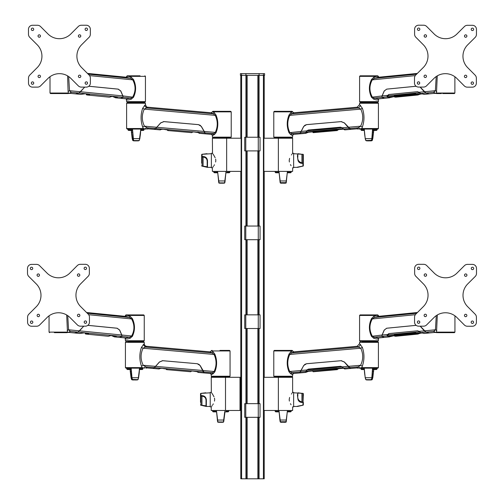 <?xml version="1.0" encoding="UTF-8"?>
<svg xmlns="http://www.w3.org/2000/svg" width="504" height="504" viewBox="0 0 504 504"><rect width="100%" height="100%" fill="white"/><g stroke="black" fill="none" stroke-linecap="round" stroke-linejoin="round"><path stroke-width="0.76" d="M257.884 417.318L257.884 478.8L240.805 478.8L240.805 171.392L240.805 478.8M240.805 75.348L240.805 138.216L240.805 75.348L246.821 75.348L246.821 137.239M247.124 75.348L247.124 137.239M247.124 150.904L247.124 226.044M247.124 239.709L247.124 314.849M247.124 328.514L247.124 403.654M247.124 417.318L247.124 478.8M257.884 75.348L257.884 137.239M257.884 150.904L257.884 226.044M257.884 239.709L257.884 314.849M257.884 328.514L257.884 403.654M257.884 478.8L264.209 478.8L264.203 410.489M258.193 137.239L258.193 75.348L264.203 75.348L264.203 138.216M263.422 73.641L240.402 73.641L240.402 75.348L264.606 75.348L264.606 73.641L263.422 73.641L263.422 478.8M252.504 417.318L244.724 417.318L244.724 403.654L260.039 403.654L260.039 417.318L252.504 417.318M252.504 328.514L244.724 328.514L244.724 314.849L260.039 314.849L260.039 328.514L252.504 328.514M252.504 239.709L244.724 239.709L244.724 226.044L260.039 226.044L260.039 239.709L252.504 239.709M252.504 150.904L244.724 150.904L244.724 137.239L260.039 137.239L260.039 150.904L252.504 150.904M278.359 377.307L292.622 377.307L292.622 392.37L293.63 392.37L293.63 406.886L292.622 406.886L292.622 410.489L263.85 410.489L263.85 377.307L278.359 377.307L278.359 410.489M289.378 401.096L289.202 399.628C293.057 408.971 293.057 408.971 289.202 399.628C293.057 390.291 293.057 390.291 289.202 399.628L289.586 397.448M291.388 394.065L291.671 393.649M292.163 392.981L292.622 392.37M291.073 404.725L290.449 403.691M303.332 395.854L303.332 393.775L302.923 393.485L302.923 402.431L301.921 402.431C300.019 402.343 298.714 401.411 298.015 399.628L297.436 395.388L298.015 392.799L301.921 393.485C298.721 392.622 297.36 392.988 297.839 394.575L297.839 395.615C297.36 398.903 298.721 401.02 301.921 401.978L303.332 402.268L303.332 404.825A0.41 0.334 -0 0 1 302.923 405.153L303.332 393.775A0.41 0.372 -0 0 0 302.923 393.404M297.417 406.256L302.923 405.153M275.14 410.489A33.919 33.919 0 0 0 275.146 411.314L278.939 411.321L278.914 410.489M291.274 410.489A33.919 33.919 0 0 1 291.262 411.314L288.464 411.321M282.032 422.295L280.47 422.207A32.596 32.596 0 0 0 282.265 422.308L282.272 422.031M279.122 411.869L280.432 422.012L284.149 422.308A32.596 32.596 0 0 0 285.938 422.207L286.121 422.113M286.253 421.602L285.938 422.207M285.944 422.207L287.293 411.869M284.149 422.308L280.186 421.754L286.228 421.754L287.419 410.489M279.185 411.869L278.888 411.85C274.655 411.837 274.655 411.837 278.888 411.85L278.901 411.321M278.334 411.321L277.824 411.321M287.494 410.489L287.469 411.321L291.262 411.314L290.55 411.844M287.469 411.321L287.526 411.85C291.759 411.837 291.759 411.837 287.526 411.85L287.393 411.321M278.989 410.489L279.915 420.241M280.463 421.52L280.142 421.533M280.092 421.243L280.174 421.703M286.53 420.046L279.884 420.04L280.205 421.835M286.209 421.842L286.322 421.256M360.952 368.166L364.234 368.166L365.198 377.716L364.247 368.997M364.323 369.602L361.462 369.514L364.19 369.52L364.19 368.997L360.933 368.991L360.927 368.166L359.295 368.166M371.713 379.26L372.632 368.166L377.061 368.166L377.049 368.991L372.695 368.997L372.803 369.52L373.792 369.52M368.166 379.984L366.263 379.884M372.632 368.166L371.82 377.716L365.198 377.723L365.948 379.688L369.93 379.984A32.596 32.489 -90 0 0 371.719 379.884L372.532 368.166L364.291 368.166C364.461 372.998 364.701 374.113 365.274 377.735L365.91 379.644L371.958 379.663M372.721 368.166L372.607 368.997M372.311 379.43L371.939 379.733L372.79 377.723L373.716 369.564L372.236 379.575M373.754 369.526L372.828 377.471L372.305 379.323L372.04 379.008L372.658 377.408L371.87 377.408M373.634 369.678L372.828 377.471M371.82 377.716L371.694 379.43M371.624 379.89L369.111 379.972M366.282 379.884L368.89 379.972M371.977 379.373L372.305 379.323A69.924 69.703 -90 0 1 372.28 379.468L371.984 379.537M373.603 371.284L372.488 371.284L372.582 369.545M371.7 379.103L372.488 371.284M369.098 379.972L365.772 379.6L365.198 377.723M371.7 379.071L372.04 379.008M371.984 379.506L371.278 379.172M292.081 376.771L274.334 376.771L273.792 376.23L292.622 376.23L292.081 376.771M282.498 350.412L291.721 350.412A0.535 0.517 90 0 1 292.238 350.948L273.792 350.948L274.334 350.412L282.498 350.412M291.721 350.412L274.334 350.412M365.797 341.271L361.998 341.271L361.998 341.806L377.868 341.806L375.984 341.806L375.984 341.271M378.403 367.624L378.403 342.342L359.579 342.342L359.579 343.646L362.363 347.382C364.486 353.625 364.48 359.881 362.357 366.137L361.771 367.624L378.403 367.624L377.868 368.166L358.835 368.166L361.771 367.624A0.535 0.41 90 0 0 362.187 368.166M292.484 352.939C294.437 351.54 294.153 351.54 291.627 352.939L289.781 354.444C287.123 360.127 287.097 365.81 289.724 371.492L293.567 373.483L299.867 372.929L303.647 365.558L306.571 363.718L341.517 360.669M291.476 373.716C293.221 374.812 292.944 374.812 290.651 373.716L291.444 372.708L300.012 371.958M290.651 373.716L289.012 371.839C286.625 365.935 286.625 360.026 289.006 354.11L290.651 351.931L292.547 350.948M341.158 360.681L344.383 361.985L350.645 368.474M350.639 368.474L356.706 367.939L360.599 365.28C363.371 359.598 363.416 353.909 360.744 348.22L357.153 346.305L293.744 351.868L292.087 350.412M349.455 367.618L358.035 366.868L359.9 367.92M348.258 366.358L360.581 365.274M289.731 371.492L300.762 370.528M360.599 365.28L362.357 366.137M360.581 344.553L358.47 347.073L291.627 352.939L290.651 351.931M289.006 354.11L289.781 354.444L360.751 348.22L362.363 347.382M358.004 368.166L356.706 367.939M289.724 371.498L289.012 371.839M338.953 368.651L342.764 368.317L342.418 367.914L338.915 368.222L338.953 368.651L337.522 369.174L337.485 368.752A15.725 1.254 -95 0 1 337.226 369.23A15.725 1.254 -95 0 1 337 369.035L336.892 368.266L336.962 369.306L312.927 371.416L312.165 370.566L306.13 371.101M340.736 366.282L308.379 369.111L306.841 369.86L305.897 371.435C305.481 372.544 305.632 372.702 306.356 371.908L308.668 370.875L308.398 371.335L312.203 371.001M306.482 370.295L308.379 369.111M308.398 371.335L305.758 372.406L299.956 372.916L300.101 371.939L303.717 365.583L304.92 364.329L306.571 363.718M306.52 370.295L306.155 371.026C305.739 372.116 305.897 372.261 306.621 371.461L306.016 371.971M340.534 366.288L308.341 369.111M350.211 367.618C350.91 368.758 350.626 368.758 349.354 367.618L348.157 366.358L342.323 366.874L340.71 366.282M348.157 366.358L344.301 362.017L341.069 360.719L306.646 363.737L304.863 364.367M344.66 368.544C345.013 369.243 344.641 369.104 343.558 368.128L342.323 366.874M337.522 369.174A16.134 1.285 -95 0 1 337.264 369.64A16.134 1.285 -95 0 1 336.962 369.306M337.264 369.64L313.23 371.75A16.134 1.285 -95 0 1 312.927 371.416M350.57 368.462L344.736 368.985M343.76 368.311L342.764 368.317M349.404 367.567L344.301 362.017M343.262 367.838L342.418 367.914L343.319 367.901M341.069 360.719L344.308 361.985M336.886 368.323L312.845 370.434L336.886 368.613M337.485 368.752L338.915 368.222L336.918 368.399M312.845 370.509L312.165 370.566L312.852 370.572M377.868 341.271L360.114 341.271L359.579 340.729L378.403 340.729L377.868 341.271M364.934 314.912L375.889 314.912A0.535 0.416 90 0 1 376.305 315.447L359.579 315.447L360.114 314.912L364.934 314.912M373.054 314.912L360.114 314.912M437.327 314.962L436.54 332.123L454.936 332.123L454.4 332.659L437.648 332.659M417.413 312.512L378.05 316.386L374.434 317.438L372.28 318.944C369.199 324.626 369.18 330.309 372.223 335.992L374.27 337.207L378.239 337.982L384.187 337.409L381.912 336.458L382.07 335.028L384.218 330.057L386.757 328.217L416.128 325.326M378.353 338.216C378.586 339.312 377.017 339.312 373.653 338.216L374.27 337.207L381.912 336.458M378.05 316.386L378.605 316.405L378.403 315.447L378.069 315.447L378.353 316.43M378.542 337.97L378.403 340.729M373.653 338.216L371.498 336.338C368.714 330.435 368.714 324.526 371.498 318.61L373.653 316.43L376.305 315.447L378.069 315.447A0.535 0.517 -90 0 0 377.546 314.912L378.403 315.447M420.26 326.164L426.025 332.117L429.143 332.974L434.776 332.432L433.667 331.361L435.45 329.78L436.256 315.643M426.025 332.117L433.667 331.361M424.444 330.857L435.437 329.774M375.889 314.912L377.546 314.912M371.498 336.338L382.07 335.028M435.45 329.78L436.829 330.637M416.638 313.286L374.434 317.438L373.653 316.43M433.679 331.361L435.601 332.419L436.54 332.123A0.535 0.517 90 0 0 437.05 332.659L434.914 332.419M415.315 314.71L372.28 318.944L371.498 318.61M415.485 333.402L415.668 333.805L394.223 335.91L394.04 335.513L415.485 333.402M420.903 332.703L420.733 333.15L421.766 333.049M417.709 330.781L388.924 333.61L387.204 334.795L387.148 335.935L389.422 336.886L393.712 335.374L387.815 335.954M387.204 334.795L388.924 333.61M389.422 336.886L384.256 337.396L381.975 336.439L382.139 335.009L384.269 330.076L386.581 328.268M387.419 334.795L387.431 335.519L389.649 336.451L391.356 335.96M417.614 330.788L388.729 333.61M429.162 332.974L425.918 332.117L424.337 330.857L419.133 331.367L417.608 330.781M424.337 330.857L420.141 326.164M416.159 325.351L387.022 328.205M429.232 332.974L424.179 333.472L420.745 332.627L419.133 331.367M420.733 333.15L418.925 333.673A16.134 7.352 -95.6 0 1 417.526 334.127A16.134 7.352 -95.6 0 1 415.668 333.805M417.526 334.127L396.081 336.231A16.134 7.352 -95.6 0 1 394.223 335.91M394.046 335.343L393.466 335.834L394.103 335.771M393.466 335.834L391.117 336.407M389 333.604L387.047 336.029M418.925 333.673L418.893 333.251A15.725 7.163 -95.6 0 1 417.482 333.717A15.725 7.163 -95.6 0 1 416.002 333.528L415.687 332.766L415.516 333.113M415.63 332.823L394.078 335.223M418.893 333.251L420.695 332.722L415.819 333.201M418.585 323.335A1.21 1.21 0 0 0 419.794 322.132A1.21 1.21 0 0 0 418.585 320.916A1.21 1.21 0 0 0 417.375 322.125A1.21 1.21 0 0 0 418.585 323.335M425.319 316.625A1.21 1.21 0 0 0 426.529 315.416A1.21 1.21 0 0 0 425.319 314.206A1.21 1.21 0 0 0 424.11 315.409A1.21 1.21 0 0 0 425.319 316.625M425.389 276.28A1.21 1.21 0 0 0 426.598 275.077A1.21 1.21 0 0 0 425.389 273.861A1.21 1.21 0 0 0 424.179 275.071A1.21 1.21 0 0 0 425.389 276.28M418.673 269.546A1.21 1.21 0 0 0 419.889 268.342A1.21 1.21 0 0 0 418.679 267.126A1.21 1.21 0 0 0 417.469 268.336A1.21 1.21 0 0 0 418.673 269.546M465.728 276.356A1.21 1.21 0 0 0 466.943 275.146A1.21 1.21 0 0 0 465.734 273.93A1.21 1.21 0 0 0 464.518 275.14A1.21 1.21 0 0 0 465.728 276.356M472.462 269.64A1.21 1.21 0 0 0 473.678 268.43A1.21 1.21 0 0 0 472.469 267.221A1.21 1.21 0 0 0 471.259 268.43A1.21 1.21 0 0 0 472.462 269.64M465.658 316.695A1.21 1.21 0 0 0 466.874 315.485A1.21 1.21 0 0 0 465.664 314.276A1.21 1.21 0 0 0 464.449 315.485A1.21 1.21 0 0 0 465.658 316.695M472.374 323.429A1.21 1.21 0 0 0 473.584 322.22A1.21 1.21 0 0 0 472.374 321.01A1.21 1.21 0 0 0 471.164 322.22A1.21 1.21 0 0 0 472.374 323.429M414.635 273.313L414.641 268.33A4.032 4.032 0 0 1 418.685 264.304L423.662 264.31A4.303 4.303 0 0 1 426.705 265.577L434.152 273.048A16.134 16.134 0 0 0 456.977 273.092L464.449 265.646A4.303 4.303 0 0 1 467.491 264.386L472.475 264.398A4.032 4.032 0 0 1 476.501 268.437L476.494 273.42A4.303 4.303 0 0 1 475.228 276.457L467.75 283.909A16.134 16.134 0 0 0 467.712 306.728L475.159 314.2A4.303 4.303 0 0 1 476.419 317.249L476.406 322.226A4.032 4.032 0 0 1 472.368 326.252L467.384 326.245A4.303 4.303 0 0 1 464.348 324.979L456.895 317.507A16.134 16.134 0 0 0 434.076 317.47L426.604 324.916A4.303 4.303 0 0 1 423.555 326.17L418.578 326.164A4.032 4.032 0 0 1 414.553 322.119L414.559 317.136A4.303 4.303 0 0 1 415.825 314.099L423.297 306.652A16.134 16.134 0 0 0 423.335 283.828L415.888 276.356A4.303 4.303 0 0 1 414.635 273.313M211.352 392.528L211.239 377.307L225.502 377.307L225.502 410.489L240.805 410.489M211.239 392.37L210.225 392.37L210.225 406.886L211.239 406.886L211.239 410.489L225.502 410.489M214.654 399.628C210.798 408.971 210.798 408.971 214.654 399.628C210.798 390.291 210.798 390.291 214.654 399.628L214.477 401.115M211.699 392.981L212.184 393.649M212.461 394.046L214.017 396.793M214.477 398.16L214.647 399.351M213.312 403.861L212.77 404.744M212.26 405.5L211.68 406.306M210.225 392.799L200.939 393.404L200.939 395.615L201.934 395.615C204.473 395.753 205.941 397.095 206.338 399.628L206.338 406.463L210.225 406.463M200.523 402.268L200.523 393.775A0.41 0.372 0 0 1 200.939 393.404L200.939 393.404M200.939 405.153L200.523 404.825A0.41 0.334 0 0 0 200.939 405.153L201.934 405.235L201.934 396.144L200.939 396.144L200.939 395.615L200.523 395.854L200.939 396.144L200.939 405.115L206.029 405.859L206.029 401.197C206.18 398.154 204.813 396.472 201.934 396.144L201.934 395.615M206.438 406.256A0.41 0.397 180 0 1 206.029 405.859M206.029 401.197L206.438 401.297M225.502 377.307L240.005 377.307L240.005 410.489M240.005 377.307L240.805 377.307M228.722 410.489A33.919 33.919 0 0 1 228.709 411.314L228.18 411.844L224.853 411.9M226.031 411.321L228.709 411.314M212.581 410.489A33.919 33.919 0 0 0 212.594 411.314L216.386 411.321L216.436 410.489L217.873 421.968L223.429 421.968L224.734 411.869M223.852 420.752L223.385 422.207A32.596 32.596 0 0 1 221.59 422.308L220.865 422.295M220.525 422.276L219.706 422.308A32.596 32.596 0 0 1 217.917 422.207L220.469 422.295M223.833 420.878L224.973 411.85C229.2 411.837 229.2 411.837 224.973 411.85L224.841 411.321M216.562 411.869L217.413 420.059L217.879 422.012L218.938 422.182L217.633 421.798A69.924 69.924 0 0 1 217.627 421.754L217.734 422.113M216.632 411.869L216.329 411.85C212.102 411.837 212.102 411.837 216.329 411.85L216.386 411.321L215.366 411.321M223.656 421.842L223.77 421.237M223.795 421.098L223.877 420.613M217.533 421.224L217.759 421.98M223.801 421.035L223.707 421.583M223.971 420.04L217.325 420.04L217.4 420.494M217.904 421.52L217.646 421.842M130.064 369.52L131.002 369.52L131.109 368.997L126.781 368.991L126.769 368.166L131.172 368.166L132.124 379.43L137.907 379.644L138.537 377.735C139.104 374.113 139.343 372.998 139.513 368.166L125.962 368.166L125.427 367.624L142.034 367.624A0.535 0.41 90 0 1 141.624 368.166L135.519 368.166M131.985 377.716L131.084 368.166M134.644 379.94L131.771 379.644M131.487 379.26L132.098 379.197L131.487 379.26L131.027 377.471L130.171 369.564L131.588 379.55L133.9 379.984A32.596 32.502 -90 0 1 132.111 379.884L131.531 379.43L131.065 377.716L130.101 369.526M135.154 379.972L133.308 379.859L135.154 379.972M137.907 379.644L138.613 377.723L139.513 368.166M135.11 379.972L137.586 379.884L138.146 379.43L139.583 368.166L142.884 368.166M139.639 368.166L139.614 368.997L142.871 368.991L142.367 369.514L139.539 369.545L142.367 369.514M139.558 368.997L139.621 369.52L139.243 369.545L139.614 369.52M138.613 377.723L132.086 377.735L132.344 379.688L133.314 379.859L132.124 379.43M131.122 369.583L127.31 369.514L126.781 368.991M131.197 368.997L132.073 379.323L131.317 371.284L130.423 371.265L130.221 369.678M132.344 379.688L132.105 379.487A69.924 69.722 -90 0 1 132.073 379.323L132.079 379.342M131.027 377.471L130.252 371.284M132.111 378.939L131.191 377.408L131.941 377.408M211.774 376.771L211.239 376.23L230.063 376.23L229.528 376.771L211.774 376.771L221.187 376.771M219.971 350.412L229.528 350.412L219.971 350.412M127.846 341.806L143.716 341.806L141.832 341.806L141.832 341.271L127.846 341.271L127.846 341.806M211.239 376.23L211.239 374.535L210.275 373.483L212.386 372.708L203.824 371.958L203.925 372.91M230.063 376.23L230.063 350.948L211.611 350.948L213.179 351.931L214.824 354.11C217.199 360.051 217.199 365.961 214.817 371.839L213.186 373.716C210.905 374.812 210.641 374.812 212.398 373.716M147.13 367.939L153.21 368.474L154.363 367.618L145.795 366.868L147.143 367.939L145.826 368.166M154.363 367.618L155.553 366.358L143.231 365.274L145.795 366.868L143.917 367.92L144.547 368.166M212.386 372.708L214.099 371.492L203.068 370.528L203.824 371.958M211.768 350.412L210.105 351.868L146.683 346.305L143.067 348.22C140.389 353.909 140.433 359.598 143.212 365.274L143.231 365.274M214.099 371.492L214.106 371.492C216.726 365.835 216.701 360.152 214.049 354.444L212.216 352.939C209.696 351.54 209.418 351.54 211.39 352.939M155.553 366.358L159.428 361.985L162.653 360.681L197.253 363.718L200.176 365.558L203.068 370.528M162.294 360.669L162.653 360.681M214.824 354.11L214.049 354.444L143.067 348.22L141.441 347.382L144.251 343.646L144.251 342.342L125.427 342.342L125.962 341.806M143.917 367.92L142.034 367.624L141.454 366.137C139.318 359.869 139.318 353.613 141.441 347.382M143.237 344.553L145.341 347.073L212.209 352.939L213.179 351.931M214.817 371.839L214.106 371.498M212.127 350.412A0.535 0.517 -90 0 0 211.611 350.948L211.315 350.948M213.186 373.716L212.392 372.708M143.212 365.28L141.454 366.137M166.377 368.783L166.358 369.306A16.134 1.228 95 0 0 166.572 369.64L190.613 371.75A16.134 1.228 95 0 0 190.959 371.284L192.452 371.001L198.066 371.858M166.925 369.149L161.885 368.317L159.781 368.544C158.936 369.243 158.823 369.104 159.434 368.128M197.278 371.511L197.896 371.738M166.918 369.117L166.918 369.174A16.134 1.228 95 0 1 166.572 369.64M198.085 371.883L198.097 371.908C198.33 372.702 198.003 372.544 197.102 371.435M197.247 363.718L198.992 364.392L200.094 365.583L203.887 372.916L198.091 372.406L198.097 371.908M159.497 362.017L162.735 360.719L159.497 362.017L154.457 367.618C153.197 368.758 152.926 368.758 153.638 367.618M159.094 368.985L153.266 368.462M162.735 360.719L197.114 363.705M198.992 364.392L197.165 363.737M159.497 361.985L154.432 367.555M166.843 369.004A15.725 1.197 95 0 1 166.61 369.23A15.725 1.197 95 0 1 166.44 369.035L166.44 368.802M144.251 340.729L143.716 341.271L125.962 341.271L125.427 340.729L144.251 340.729L144.251 315.447L127.55 315.447L130.215 316.43L132.376 318.61C135.16 324.551 135.16 330.46 132.369 336.338L130.215 338.216C126.838 339.312 125.263 339.312 125.471 338.216M126.296 314.912L143.716 314.912L126.296 314.912A0.535 0.517 90 0 0 125.773 315.447L125.427 315.447L125.962 314.912M49.594 332.659L49.058 332.123L67.467 332.123A0.535 0.517 90 0 1 66.956 332.659L54.375 332.659M119.668 337.409L125.616 337.982L129.591 337.207L121.974 336.458L119.48 337.39M125.427 340.729L125.131 337.938M125.231 316.405L125.427 315.447M125.471 316.43L125.773 315.447L127.55 315.447A0.535 0.416 -90 0 1 127.966 314.912M69.199 332.438L74.819 332.974L77.95 332.117L70.333 331.361L69.206 332.432M77.95 332.117L79.537 330.857L68.569 329.774L70.333 331.361M130.215 338.216L129.597 337.207L131.638 335.992L121.823 335.028L121.974 336.458M67.75 315.661L68.569 329.774M132.369 336.338L131.645 335.992C134.688 330.334 134.675 324.652 131.594 318.944L129.44 317.438L125.811 316.386L86.575 312.518M87.866 325.332L117.148 328.217L119.681 330.057L121.823 335.028M79.537 330.857L83.714 326.17M132.376 318.61L131.594 318.944L88.672 314.716M70.314 331.361L68.393 332.419L67.467 332.123L66.685 314.975M62.559 332.659L69.054 332.419M87.35 313.286L129.44 317.438L130.215 316.43M68.55 329.78L67.177 330.637M85.296 332.886L85.214 333.805A16.134 7.409 95.6 0 0 86.367 334.12L107.762 336.231A16.134 7.409 95.6 0 0 109.916 335.784L111.787 335.5L115.177 335.834L116.267 336.407L116.078 336.055M88.685 333.49L84.578 332.816L79.727 333.472L74.661 332.968M111.201 335.494L114.408 336.886L116.311 336.237M111.542 335.488L114.181 336.451L115.97 336.011M88.547 333.308L88.521 333.673A16.134 7.409 95.6 0 1 86.367 334.12M87.828 325.357L117.054 328.236L119.593 330.076L121.716 335.009L121.867 336.439L119.568 337.396L114.408 336.886M83.79 326.17L78.025 332.117L74.56 332.961M117.18 328.255L116.846 328.205M88.496 333.276A15.725 7.226 95.6 0 1 86.404 333.717A15.725 7.226 95.6 0 1 85.592 333.528L85.478 332.905M31.62 323.423A1.21 1.21 0 0 0 32.829 322.214A1.21 1.21 0 0 0 31.613 321.004A1.21 1.21 0 0 0 30.404 322.214A1.21 1.21 0 0 0 31.62 323.423M38.329 316.688A1.21 1.21 0 0 0 39.539 315.479A1.21 1.21 0 0 0 38.329 314.269A1.21 1.21 0 0 0 37.12 315.485A1.21 1.21 0 0 0 38.329 316.688M38.266 276.349A1.21 1.21 0 0 0 39.476 275.134A1.21 1.21 0 0 0 38.266 273.93A1.21 1.21 0 0 0 37.057 275.14A1.21 1.21 0 0 0 38.266 276.349M31.538 269.634A1.21 1.21 0 0 0 32.741 268.424A1.21 1.21 0 0 0 31.531 267.214A1.21 1.21 0 0 0 30.322 268.424A1.21 1.21 0 0 0 31.538 269.634M78.611 276.286A1.21 1.21 0 0 0 79.821 275.077A1.21 1.21 0 0 0 78.605 273.867A1.21 1.21 0 0 0 77.402 275.077A1.21 1.21 0 0 0 78.611 276.286M85.327 269.552A1.21 1.21 0 0 0 86.531 268.342A1.21 1.21 0 0 0 85.321 267.133A1.21 1.21 0 0 0 84.111 268.342A1.21 1.21 0 0 0 85.327 269.552M78.674 316.632A1.21 1.21 0 0 0 79.884 315.416A1.21 1.21 0 0 0 78.668 314.206A1.21 1.21 0 0 0 77.459 315.422A1.21 1.21 0 0 0 78.674 316.632M85.409 323.341A1.21 1.21 0 0 0 86.612 322.132A1.21 1.21 0 0 0 85.403 320.922A1.21 1.21 0 0 0 84.193 322.132A1.21 1.21 0 0 0 85.409 323.341M27.506 273.414L27.499 268.43A4.032 4.032 0 0 1 31.525 264.392L36.509 264.386A4.303 4.303 0 0 1 39.551 265.639L47.023 273.086A16.134 16.134 0 0 0 69.848 273.055L77.295 265.583A4.303 4.303 0 0 1 80.338 264.317L85.315 264.31A4.032 4.032 0 0 1 89.359 268.336L89.365 273.319A4.303 4.303 0 0 1 88.112 276.362L80.659 283.834A16.134 16.134 0 0 0 80.697 306.652L88.168 314.105A4.303 4.303 0 0 1 89.435 317.142L89.441 322.125A4.032 4.032 0 0 1 85.409 326.164L80.432 326.176A4.303 4.303 0 0 1 77.383 324.916L69.911 317.47A16.134 16.134 0 0 0 47.093 317.501L39.646 324.973A4.303 4.303 0 0 1 36.603 326.239L31.62 326.245A4.032 4.032 0 0 1 27.581 322.22L27.575 317.243A4.303 4.303 0 0 1 28.829 314.194L36.282 306.722A16.134 16.134 0 0 0 36.244 283.903L28.772 276.45A4.303 4.303 0 0 1 27.506 273.414M278.359 138.216L292.622 138.216L292.622 153.279L293.63 153.279L293.63 167.794L292.622 167.794L292.622 171.392L263.85 171.392L263.85 138.216L278.359 138.216L278.359 171.392M289.378 162.004L289.202 160.537C293.057 169.873 293.057 169.873 289.202 160.537C293.057 151.2 293.057 151.2 289.202 160.537L289.586 158.351M291.388 154.967L291.671 154.558M292.163 153.884L292.622 153.279M291.073 165.627L290.449 164.6M297.417 167.164L302.923 166.062L302.923 163.34L301.921 163.34C300.019 163.252 298.714 162.319 298.015 160.537L297.436 156.29L298.015 153.707L301.921 154.394C298.721 153.531 297.36 153.89 297.839 155.478L297.839 156.523C297.36 159.806 298.721 161.929 301.921 162.88L303.332 163.17L303.332 165.728L303.332 156.763M301.921 154.306L302.923 154.268A0.41 0.41 0 0 1 303.332 154.684L303.332 163.17L302.923 163.34L302.923 154.394L303.332 154.684A0.41 0.372 0 0 0 302.923 154.306M302.923 166.062A0.41 0.334 0 0 0 303.332 165.728A0.41 0.41 0 0 1 302.923 166.137L297.517 167.366L293.63 167.366M275.14 171.392A33.919 33.919 0 0 0 275.146 172.223L278.939 172.229L278.914 171.392M291.274 171.392A33.919 33.919 0 0 1 291.262 172.223L288.464 172.229M282.032 183.204L280.47 183.116A32.596 32.596 0 0 0 282.265 183.217L282.272 182.933M279.122 172.771L280.432 182.921L284.149 183.217A32.596 32.596 0 0 0 285.938 183.116L286.121 183.021M286.253 182.511L285.938 183.116M285.944 183.116L287.293 172.771M283.387 183.204L280.186 182.662L286.228 182.662L287.419 171.392M279.185 172.778L278.888 172.752C274.655 172.746 274.655 172.746 278.888 172.752L278.901 172.229M278.334 172.229L277.824 172.229M287.494 171.392L287.469 172.229L291.262 172.223L290.55 172.746M287.469 172.229L287.526 172.752C291.759 172.746 291.759 172.746 287.526 172.752L287.393 172.229M278.989 171.392L280.142 182.435M280.092 182.152L280.174 182.606M279.884 180.949L286.53 180.955M286.209 182.75L286.278 182.385M280.463 182.429L280.205 182.744M360.959 129.068L364.241 129.068L365.211 138.625L364.241 129.068M378.416 128.533L378.416 103.251L359.591 103.251L359.591 104.548L362.382 108.291C364.505 114.534 364.499 120.79 362.376 127.046L361.79 128.533L378.416 128.533L377.874 129.068L358.848 129.068L360.933 129.068L360.946 129.9L364.209 129.906L364.184 129.068M371.731 140.169L372.645 129.068L377.068 129.068L377.061 129.9L372.714 129.906L372.821 130.429L373.792 130.429M368.172 140.893L368.941 140.868M364.31 129.068C364.48 133.906 364.72 135.022 365.293 138.644L365.961 140.591L369.942 140.887A32.596 32.495 -90 0 0 371.725 140.786L372.55 129.068L368.304 129.068M372.645 129.068L371.839 138.625L365.211 138.625L365.923 140.553L371.713 140.333L371.713 140.792L371.996 140.421L371.291 140.081M372.739 129.068L372.626 129.906M364.291 130.473L361.475 130.423L364.209 130.429L364.266 129.906M372.317 140.333L371.946 140.641L372.79 138.632L373.716 130.473L372.236 140.477M373.754 130.435L372.828 138.38L372.311 140.232L372.046 139.91L372.658 138.317L371.889 138.317M373.634 130.58L372.828 138.38M371.839 138.625L371.713 140.333M371.637 140.799L365.961 140.591M371.984 140.282L372.311 140.232A69.924 69.71 -90 0 1 372.28 140.377L371.996 140.446M373.603 132.193L372.513 132.187M365.765 140.477L365.211 138.625M371.713 140.011L372.67 130.561M371.713 139.98L372.046 139.91M292.081 137.674L274.334 137.674L273.792 137.138L292.622 137.138L292.081 137.674M282.505 111.321L291.721 111.321A0.535 0.517 90 0 1 292.238 111.857L273.792 111.857L274.334 111.321L282.505 111.321M291.721 111.321L274.334 111.321M359.591 103.251L360.127 102.715L377.874 102.715L378.416 103.251M292.478 113.847C294.437 112.442 294.153 112.442 291.633 113.847L289.794 115.353C287.129 121.029 287.11 126.712 289.737 132.401L293.567 134.392L299.867 133.837L303.66 126.466L306.583 124.627L341.529 121.571M291.457 133.617L300.019 132.861M291.469 134.625C293.215 135.721 292.95 135.721 290.663 134.625L289.019 132.747C286.637 126.844 286.637 120.935 289.019 115.019L290.663 112.839L292.541 111.857M341.17 121.59L344.396 122.888L350.639 129.383L356.712 128.848L360.612 126.183C363.39 120.506 363.441 114.817 360.763 109.122L357.16 107.207L293.744 112.776L292.087 111.321M349.474 128.526L358.035 127.77M348.277 127.266L360.593 126.183M356.712 128.848L358.016 129.068M289.019 132.747L300.775 131.431M360.612 126.183L362.376 127.046M358.476 107.982L291.633 113.847L290.663 112.839M358.489 107.982L360.593 105.456M289.019 115.019L289.787 115.353L360.769 109.122L362.382 108.291M358.048 127.77L359.919 128.822L359.302 129.068M290.663 134.625L291.451 133.617M359.919 128.822L361.79 128.533A0.535 0.41 90 0 0 362.206 129.068M338.953 129.56L342.764 129.226L342.411 128.822L338.915 129.131L338.953 129.56L337.522 130.082L337.491 129.66A15.725 1.235 -95 0 1 337.233 130.139A15.725 1.235 -95 0 1 337.012 129.938L336.899 129.175L336.974 130.208L312.934 132.319L312.165 131.475L306.136 132.004M340.546 127.197L308.391 130.019L306.848 130.763L305.909 132.338C305.481 133.447 305.632 133.61 306.35 132.817L308.668 131.783L308.391 132.243L312.203 131.909M306.495 131.204L308.391 130.019M308.391 132.243L305.758 133.314L299.962 133.825L303.729 126.485L304.92 125.244L306.583 124.627M306.167 131.928C305.745 133.025 305.897 133.169 306.621 132.369C305.897 133.169 305.745 133.025 306.167 131.928L306.533 131.204M350.211 128.526C350.916 129.667 350.633 129.667 349.366 128.526L348.169 127.266L342.342 127.777L340.515 127.197L308.353 130.019M348.169 127.266L344.32 122.926L341.088 121.628L306.665 124.645L304.863 125.282M344.66 129.452C345.019 130.152 344.654 130.013 343.571 129.037L342.342 127.777M337.522 130.082A16.134 1.266 -95 0 1 337.271 130.549A16.134 1.266 -95 0 1 336.974 130.208M337.271 130.549L313.23 132.659A16.134 1.266 -95 0 1 312.934 132.319M350.576 129.37L344.742 129.893M343.772 129.219L342.764 129.226M349.436 128.495L344.32 122.926M343.274 128.747L342.411 128.822L343.337 128.81M341.088 121.628L344.326 122.894M336.892 129.232L312.858 131.632L336.899 129.522M337.491 129.66L338.915 129.131L336.924 129.301M312.858 131.418L312.165 131.475L312.858 131.481M377.874 102.173L360.127 102.173L359.591 101.638L378.416 101.638L377.874 102.173M364.928 75.82L375.889 75.82A0.535 0.416 90 0 1 376.305 76.356L359.591 76.356L360.127 75.82L364.928 75.82M373.073 75.82L360.127 75.82M437.27 75.865L436.483 93.032L454.885 93.032L454.35 93.568L442.707 93.568M417.344 73.427L378.044 77.295L374.422 78.347L372.273 79.853C369.193 85.529 369.174 91.211 372.217 96.9L374.264 98.116L378.554 98.872M384.445 98.286L381.9 97.36L382.057 95.93L384.206 90.966L386.738 89.126L416.084 86.234M374.27 98.116L381.9 97.36M378.044 77.295L378.611 77.307L378.416 76.356L378.069 76.356L378.365 77.339M384.187 98.318L378.548 98.872L378.416 101.638M378.365 99.124C378.592 100.22 377.017 100.22 373.647 99.124L371.498 97.247C368.707 91.344 368.707 85.434 371.492 79.519L373.647 77.339L376.305 76.356L378.069 76.356A0.535 0.517 -90 0 0 377.553 75.82L378.416 76.356M420.204 87.06L425.981 93.02L429.106 93.883L434.731 93.341L433.616 92.27L435.38 90.682L436.199 76.545M425.981 93.02L433.629 92.27L435.55 93.322L436.483 93.032A0.535 0.517 90 0 0 437 93.568L434.87 93.328M424.399 91.766L435.38 90.682L436.779 91.545M365.797 102.173L364.928 102.173M375.889 75.82L377.553 75.82M371.498 97.247L382.057 95.93M441.403 93.568L437 93.568M365.797 102.715L362.011 102.715L362.011 102.173M374.422 78.347L373.647 77.339M415.246 75.619L372.273 79.853L371.492 79.519M373.647 99.124L374.264 98.116M415.454 94.311L415.636 94.708L394.204 96.818L394.027 96.422L415.454 94.311M420.865 93.605L420.708 94.059L421.735 93.958M417.665 91.69L388.905 94.519L387.185 95.703L387.135 96.837L389.422 97.795L393.712 96.283L387.809 96.862M387.185 95.703L388.905 94.519M389.422 97.795L384.25 98.305L381.969 97.348L382.126 95.918L384.25 90.985L386.669 89.164M387.406 95.703L387.419 96.428L389.642 97.36L391.356 96.869M429.125 93.883L425.874 93.026L424.292 91.766L419.095 92.276L417.375 91.697L388.71 94.519M424.292 91.766L420.084 87.06M416.115 86.26L387.003 89.107M429.2 93.876L424.147 94.374L420.701 93.536L419.095 92.276M420.708 94.059L418.906 94.576A16.134 7.371 -95.6 0 1 417.501 95.029A16.134 7.371 -95.6 0 1 415.636 94.708M417.501 95.029L396.068 97.14A16.134 7.371 -95.6 0 1 394.204 96.818M394.027 96.251L393.466 96.743L394.09 96.68M393.466 96.743L391.117 97.316M389.006 94.506L387.047 96.938M418.906 94.576L418.868 94.16A15.725 7.188 -95.6 0 1 417.457 94.62A15.725 7.188 -95.6 0 1 415.97 94.437L415.655 93.675L415.485 94.021M415.598 93.731L394.059 96.132M418.868 94.16L420.676 93.624L415.787 94.109M418.522 84.231A1.21 1.21 0 0 0 419.731 83.028A1.21 1.21 0 0 0 418.528 81.812A1.21 1.21 0 0 0 417.312 83.021A1.21 1.21 0 0 0 418.522 84.231M425.256 77.522A1.21 1.21 0 0 0 426.472 76.318A1.21 1.21 0 0 0 425.263 75.102A1.21 1.21 0 0 0 424.053 76.312A1.21 1.21 0 0 0 425.256 77.522M425.344 37.183A1.21 1.21 0 0 0 426.554 35.973A1.21 1.21 0 0 0 425.351 34.763A1.21 1.21 0 0 0 424.135 35.967A1.21 1.21 0 0 0 425.344 37.183M418.635 30.442A1.21 1.21 0 0 0 419.845 29.238A1.21 1.21 0 0 0 418.641 28.022A1.21 1.21 0 0 0 417.425 29.232A1.21 1.21 0 0 0 418.635 30.442M465.683 37.264A1.21 1.21 0 0 0 466.899 36.061A1.21 1.21 0 0 0 465.69 34.845A1.21 1.21 0 0 0 464.48 36.055A1.21 1.21 0 0 0 465.683 37.264M472.424 30.555A1.21 1.21 0 0 0 473.634 29.352A1.21 1.21 0 0 0 472.431 28.136A1.21 1.21 0 0 0 471.215 29.345A1.21 1.21 0 0 0 472.424 30.555M465.601 77.61A1.21 1.21 0 0 0 466.811 76.4A1.21 1.21 0 0 0 465.608 75.191A1.21 1.21 0 0 0 464.392 76.394A1.21 1.21 0 0 0 465.601 77.61M472.311 84.344A1.21 1.21 0 0 0 473.521 83.141A1.21 1.21 0 0 0 472.317 81.925A1.21 1.21 0 0 0 471.101 83.135A1.21 1.21 0 0 0 472.311 84.344M414.59 34.209L414.603 29.226A4.032 4.032 0 0 1 418.648 25.2L423.625 25.213A4.303 4.303 0 0 1 426.668 26.479L434.114 33.951A16.134 16.134 0 0 0 456.933 34.001L464.411 26.555A4.303 4.303 0 0 1 467.454 25.301L472.437 25.313A4.032 4.032 0 0 1 476.463 29.358L476.45 34.335A4.303 4.303 0 0 1 475.184 37.378L467.706 44.825A16.134 16.134 0 0 0 467.662 67.643L475.102 75.121A4.303 4.303 0 0 1 476.356 78.164L476.349 83.147A4.032 4.032 0 0 1 472.305 87.173L467.321 87.16A4.303 4.303 0 0 1 464.285 85.894L456.838 78.416A16.134 16.134 0 0 0 434.02 78.372L426.541 85.812A4.303 4.303 0 0 1 423.499 87.066L418.515 87.06A4.032 4.032 0 0 1 414.49 83.015L414.502 78.032A4.303 4.303 0 0 1 415.769 74.995L423.24 67.549A16.134 16.134 0 0 0 423.291 44.73L415.844 37.252A4.303 4.303 0 0 1 414.59 34.209M212.505 153.43L212.392 138.216L226.655 138.216L226.655 171.392L241.158 171.392L241.158 138.216L226.655 138.216M212.392 153.279L211.378 153.279L211.378 167.794L212.392 167.794L212.392 171.392L226.655 171.392M215.806 160.537C211.951 169.873 211.951 169.873 215.806 160.537C211.951 151.2 211.951 151.2 215.806 160.537L215.63 162.017M212.852 153.884L213.337 154.558M213.614 154.955L215.17 157.702M215.63 159.062L215.8 160.259M214.465 164.77L213.923 165.652M213.412 166.408L212.833 167.215M211.378 153.707L202.085 154.306L202.085 156.517L203.087 156.517C205.626 156.662 207.094 157.998 207.491 160.537L207.491 167.366L211.378 167.366M201.676 163.17L201.676 154.684A0.41 0.372 0 0 1 202.085 154.306L202.085 154.306M202.085 166.062L201.676 165.728A0.41 0.334 0 0 0 202.085 166.062L203.087 166.137L203.087 157.053L202.085 157.053L202.085 156.517L201.676 156.763L202.085 157.053L202.085 166.018L207.182 166.767L207.182 162.099C207.333 159.062 205.966 157.38 203.087 157.053L203.087 156.517M207.591 167.164A0.41 0.397 180 0 1 207.182 166.767M207.182 162.099L207.591 162.2M229.874 171.392A33.919 33.919 0 0 1 229.862 172.223L229.333 172.746L226.006 172.809M227.184 172.229L229.862 172.223M213.734 171.392A33.919 33.919 0 0 0 213.746 172.223L217.539 172.229L217.514 171.392M225.004 181.661L224.538 183.116A32.596 32.596 0 0 1 222.743 183.217L220.084 183.091L222.743 183.217M221.584 183.204L220.859 183.217A32.596 32.596 0 0 1 219.07 183.116L220.872 182.933M226.094 171.392L226.12 172.752C230.353 172.746 230.353 172.746 226.12 172.752L225.994 172.229M217.715 172.771L219.026 182.876L224.582 182.876L225.887 172.771M217.785 172.778L217.482 172.752C213.255 172.746 213.255 172.746 217.482 172.752L217.539 172.229L217.482 172.752L217.539 172.229L216.518 172.229M224.986 181.78L226.019 171.392M217.589 171.392L218.78 182.662L220.091 183.091L218.786 182.7A69.924 69.924 0 0 1 218.78 182.662L218.887 183.021M224.809 182.75L224.923 182.146M224.948 182.007L225.03 181.522M218.692 182.19L218.912 182.889M224.954 181.944L224.86 182.492M225.124 180.949L218.478 180.949L218.553 181.402M221.602 183.204L220.626 183.204M219.057 182.429L218.799 182.744M127.991 129.068L132.401 129.068L133.579 140.553L139.117 140.553L139.759 138.644C140.333 135.022 140.572 133.906 140.742 129.068L132.502 129.068L133.554 140.591L136.307 140.874M127.959 129.068L127.972 129.9L132.338 129.906L132.313 129.068M135.834 140.849L132.943 140.553M135.708 140.881L135.091 140.887A32.596 32.489 -90 0 1 133.302 140.786L132.703 140.333L132.224 138.625L131.298 130.473L132.703 140.333M132.76 140.458L135.752 140.874M139.117 140.553L139.835 138.625L140.811 129.068L146.192 129.068L127.153 129.068L126.617 128.533L143.256 128.533A0.535 0.416 90 0 1 142.846 129.068M133.554 140.591L136.93 140.893L139.299 140.458L140.811 129.068L140.837 129.906L144.062 129.9M140.786 129.906L140.837 130.429L143.558 130.423L144.1 129.068M132.401 129.068L133.327 140.03L132.426 129.906M132.344 130.492L128.501 130.423L127.972 129.9M131.216 130.429L132.231 130.429M132.659 140.169L133.289 140.106L132.659 140.169L132.187 138.38L131.254 130.435M132.546 132.187L131.576 132.174L131.374 130.58M133.295 140.301L133.062 140.572L133.409 140.559M132.187 138.38L131.405 132.193M133.327 139.841L132.917 139.847L132.35 138.317L133.163 138.317M231.216 137.138L230.681 137.674L212.927 137.674L212.392 137.138L231.216 137.138L231.216 111.857L212.776 111.857L214.364 112.839L216.014 115.019C218.402 120.954 218.402 126.863 216.008 132.747L214.364 134.625C212.071 135.721 211.787 135.721 213.526 134.625M212.997 111.321L230.681 111.321L231.216 111.857M127.153 102.715L144.906 102.715L145.442 103.251L126.617 103.251L127.153 102.715M212.392 137.138L212.392 135.444L211.434 134.392L213.57 133.617L205.008 132.861L205.084 133.818M148.315 128.848L154.388 129.383L155.572 128.526L147.011 127.77L148.327 128.848L147.017 129.068M155.572 128.526L156.769 127.266L144.453 126.183L147.011 127.77M228.797 138.216L228.797 137.674L222.377 137.674M214.364 134.625L213.576 133.617L215.296 132.401L204.265 131.431L205.008 132.861M212.921 111.321L211.264 112.776L147.867 107.207L144.289 109.122C141.618 114.817 141.668 120.5 144.434 126.183L144.453 126.183M216.008 132.747L215.296 132.401C217.923 126.743 217.904 121.061 215.239 115.353L213.394 113.847C210.861 112.442 210.571 112.442 212.518 113.847M156.769 127.266L160.65 122.888L163.876 121.59L198.456 124.627L201.379 126.466L204.265 131.431M163.517 121.571L163.876 121.59M213.4 113.847L214.364 112.839M216.014 115.019L215.239 115.353L144.289 109.122M146.992 127.77L145.127 128.822L143.256 128.533L142.676 127.046C140.553 120.771 140.553 114.521 142.67 108.291L145.442 104.555L145.442 103.251M145.719 129.068L145.127 128.822M213.293 111.321A0.535 0.517 -90 0 0 212.776 111.857L212.461 111.857M144.283 109.122L142.67 108.291M144.453 105.456L146.557 107.976L213.394 113.847M144.434 126.183L142.676 127.046M167.536 129.673L167.517 130.208A16.134 1.317 95 0 0 167.744 130.549L191.778 132.659A16.134 1.317 95 0 0 192.144 132.187L193.649 131.909L199.244 132.76M168.122 130.051L163.094 129.226L160.978 129.452C160.121 130.152 159.988 130.013 160.587 129.037M198.003 131.928C198.904 133.025 199.238 133.169 199.011 132.369M168.116 130.019L168.109 130.082A16.134 1.317 95 0 1 167.744 130.549M198.236 132.338C199.149 133.447 199.496 133.61 199.275 132.817L199.25 133.314L205.046 133.818L204.914 132.848L201.298 126.485L200.132 125.263L198.318 124.614M160.719 122.926L163.951 121.628L160.719 122.926L155.667 128.526C154.388 129.667 154.098 129.667 154.791 128.526M160.272 129.893L154.445 129.37M163.951 121.628L198.368 124.645M198.45 124.627L200.132 125.263M160.713 122.894L155.698 128.4M168.034 129.906A15.725 1.285 95 0 1 167.782 130.139A15.725 1.285 95 0 1 167.605 129.938L167.599 129.692M145.442 101.638L144.906 102.173L127.153 102.173L126.617 101.638L145.442 101.638L145.442 76.356L128.703 76.356L131.355 77.339L133.51 79.519C136.294 85.453 136.288 91.363 133.503 97.247L131.355 99.124C127.991 100.22 126.428 100.22 126.668 99.124M127.468 75.82L129.125 75.82L127.468 75.82A0.535 0.517 90 0 0 126.951 76.356L127.153 75.82M140.074 75.82L129.125 75.82A0.535 0.416 -90 0 0 128.703 76.356L126.951 76.356L126.668 77.339M63.466 93.568L50.545 93.568L50.009 93.032L68.399 93.032A0.535 0.51 90 0 1 67.889 93.568L63.466 93.568M126.617 101.638L126.309 98.847L130.731 98.116L123.083 97.36L120.632 98.293M131.355 99.124L130.738 98.116L132.773 96.9C135.822 91.243 135.803 85.56 132.728 79.853L130.58 78.347L126.41 77.307L126.617 76.356M75.505 93.864L78.926 93.02L71.278 92.27L70.188 93.341L75.505 93.864M78.926 93.02L80.508 91.766L69.502 90.682L71.278 92.27M139.217 102.715L143.023 102.715L143.023 102.173L139.217 102.173M133.503 97.247L122.926 95.93L123.083 97.36M68.676 76.57L69.502 90.682L68.109 91.545L67.605 75.89M88.83 86.234L118.226 89.126L120.771 90.966L122.926 95.93M80.508 91.766L84.659 87.104M133.51 79.519L132.728 79.853L89.58 75.613M126.964 77.295L87.463 73.408M71.266 92.27L69.344 93.322L68.399 93.032L68.109 91.545M66.969 93.568L67.983 93.568M70.05 93.328L67.889 93.568M88.238 74.183L130.574 78.347L131.355 77.339M86.348 93.801L86.272 94.708A16.134 7.327 95.6 0 0 87.412 95.029L108.877 97.14A16.134 7.327 95.6 0 0 111 96.686L112.865 96.409L116.273 96.743L117.375 97.316L117.186 96.97M89.699 94.399L85.579 93.725L80.753 94.374L75.669 93.876M112.354 96.396L115.542 97.795L117.413 97.146M112.701 96.396L115.315 97.36L117.073 96.919M89.567 94.217L89.536 94.576A16.134 7.327 95.6 0 1 87.412 95.029M88.792 86.26L118.138 89.145L120.683 90.985L122.819 95.918L122.982 97.348L120.721 98.305L115.542 97.795M84.741 87.104L78.996 93.026L75.745 93.876M118.371 89.177L117.93 89.107M89.51 94.185A15.725 7.138 95.6 0 1 87.45 94.62A15.725 7.138 95.6 0 1 86.644 94.437L86.531 93.82M32.539 84.3A1.21 1.21 0 0 0 33.749 83.091A1.21 1.21 0 0 0 32.539 81.881A1.21 1.21 0 0 0 31.33 83.091A1.21 1.21 0 0 0 32.539 84.3M39.262 77.578A1.21 1.21 0 0 0 40.471 76.369A1.21 1.21 0 0 0 39.255 75.159A1.21 1.21 0 0 0 38.046 76.369A1.21 1.21 0 0 0 39.262 77.578M39.243 37.233A1.21 1.21 0 0 0 40.452 36.023A1.21 1.21 0 0 0 39.236 34.814A1.21 1.21 0 0 0 38.027 36.023A1.21 1.21 0 0 0 39.243 37.233M32.514 30.517A1.21 1.21 0 0 0 33.724 29.301A1.21 1.21 0 0 0 32.514 28.092A1.21 1.21 0 0 0 31.305 29.308A1.21 1.21 0 0 0 32.514 30.517M79.582 37.214A1.21 1.21 0 0 0 80.791 36.005A1.21 1.21 0 0 0 79.582 34.795A1.21 1.21 0 0 0 78.372 36.005A1.21 1.21 0 0 0 79.582 37.214M86.304 30.486A1.21 1.21 0 0 0 87.513 29.276A1.21 1.21 0 0 0 86.304 28.066A1.21 1.21 0 0 0 85.094 29.276A1.21 1.21 0 0 0 86.304 30.486M79.6 77.559A1.21 1.21 0 0 0 80.81 76.343A1.21 1.21 0 0 0 79.6 75.134A1.21 1.21 0 0 0 78.391 76.35A1.21 1.21 0 0 0 79.6 77.559M86.329 84.275A1.21 1.21 0 0 0 87.538 83.066A1.21 1.21 0 0 0 86.329 81.856A1.21 1.21 0 0 0 85.119 83.066A1.21 1.21 0 0 0 86.329 84.275M28.482 34.285L28.476 29.308A4.032 4.032 0 0 1 32.508 25.269L37.491 25.269A4.303 4.303 0 0 1 40.534 26.529L48 33.982A16.134 16.134 0 0 0 70.818 33.97L78.278 26.51A4.303 4.303 0 0 1 81.32 25.244L86.297 25.244A4.032 4.032 0 0 1 90.336 29.276L90.336 34.259A4.303 4.303 0 0 1 89.082 37.302L81.623 44.761A16.134 16.134 0 0 0 81.635 67.586L89.095 75.039A4.303 4.303 0 0 1 90.361 78.082L90.361 83.066A4.032 4.032 0 0 1 86.329 87.104L81.352 87.104A4.303 4.303 0 0 1 78.303 85.844L70.844 78.385A16.134 16.134 0 0 0 48.019 78.397L40.566 85.863A4.303 4.303 0 0 1 37.523 87.123L32.539 87.129A4.032 4.032 0 0 1 28.501 83.097L28.501 78.114A4.303 4.303 0 0 1 29.761 75.071L37.22 67.605A16.134 16.134 0 0 0 37.208 44.787L29.742 37.328A4.303 4.303 0 0 1 28.482 34.285M241.586 73.641L241.586 478.8M245.933 73.641L245.933 137.239M245.933 150.904L245.933 226.044M245.933 239.709L245.933 314.849M245.933 328.514L245.933 403.654M245.933 417.318L245.933 478.8M246.821 150.904L246.821 226.044M246.821 239.709L246.821 314.849M246.821 328.514L246.821 403.654M246.821 417.318L246.821 478.8M258.193 150.904L258.193 226.044M258.193 239.709L258.193 314.849M258.193 328.514L258.193 403.654M258.193 417.318L258.193 478.8M259.081 73.641L259.081 137.239M259.081 150.904L259.081 226.044M259.081 239.709L259.081 314.849M259.081 328.514L259.081 403.654M259.081 417.318L259.081 478.8M264.203 171.392L264.203 377.307M245.782 417.318L245.782 403.654M258.269 417.318L258.269 403.654M245.782 328.514L245.782 314.849M258.269 328.514L258.269 314.849M245.782 239.709L245.782 226.044M258.269 239.709L258.269 226.044M245.782 150.904L245.782 137.239M258.269 150.904L258.269 137.239M301.921 393.404L301.921 402.431M297.839 395.615L297.436 395.388M297.436 394.279A0.41 0.321 1 0 1 297.839 394.575M366.358 379.89A32.596 32.489 -90 0 0 367.945 379.978M372.355 379.26L371.7 378.939M306.684 369.999L300.85 370.509M305.897 371.435L300.101 371.939M349.354 367.618L343.558 368.128M342.285 366.836L306.753 369.955M387.337 334.499L382.139 335.009M387.148 335.935L381.975 336.439M425.918 332.117L420.745 332.627M419.58 331.783L388.156 334.87M137.567 379.884A32.596 32.502 -90 0 1 135.778 379.984M131.317 371.284L131.229 369.545M154.457 367.618L203.723 371.939M155.654 366.358L202.967 370.509M166.805 369.067L166.44 369.035M111.605 335.519L115.718 335.929M78.025 332.117L121.867 336.439M79.607 330.857L121.716 335.009M88.465 333.264L85.478 332.968M85.466 333.125L88.238 333.402M87.236 333.692L85.592 333.528M293.63 153.707L301.921 154.268L301.921 163.34M297.839 156.523L297.436 156.29M297.436 155.182A0.41 0.321 1 0 1 297.839 155.478M284.149 183.217L283.424 183.204M366.364 140.799A32.596 32.495 -90 0 0 367.951 140.887M372.361 140.169L371.719 139.841M306.697 130.908L300.863 131.418M305.909 132.338L300.113 132.848M349.366 128.526L343.571 129.037M342.298 127.739L306.766 130.857M374.428 78.347L416.569 74.195M387.318 95.407L382.126 95.918M387.135 96.837L381.969 97.348M425.874 93.026L420.701 93.536M419.542 92.692L388.162 95.779M138.757 140.786A32.596 32.489 -90 0 1 136.968 140.887M133.213 138.625L139.835 138.625M155.667 128.526L204.914 132.848M156.87 127.266L204.164 131.418M167.989 129.975L167.605 129.938M112.757 96.428L116.77 96.825M78.996 93.026L122.982 97.348M80.577 91.766L122.819 95.918M89.46 94.166L86.531 93.876M86.518 94.034L89.265 94.305M88.282 94.601L86.644 94.437M264.209 75.348L264.209 138.216M264.209 171.392L264.209 377.307M264.209 410.489L264.209 478.8M293.63 392.799L302.923 393.366A0.41 0.41 0 0 1 303.332 393.775M293.63 406.463L297.517 406.463L302.923 405.235A0.41 0.41 0 0 0 303.332 404.825M275.146 411.314L275.675 411.844L279.002 411.9M290.739 411.844L287.412 411.9M361.462 369.514L360.933 368.991M372.689 369.583L376.519 369.514L377.049 368.991M378.403 342.342L377.868 341.806M290.197 377.307L290.197 376.771M292.622 376.23L292.622 374.535L293.574 373.483M273.792 376.23L273.792 350.948M276.211 377.307L276.211 376.771M359.579 343.646L357.153 346.305M359.579 342.342L360.114 341.806M312.852 370.377L336.892 368.266M454.936 332.123L454.936 315.832M359.579 340.729L359.579 315.447M394.241 334.876L415.687 332.766M200.523 404.825A0.41 0.41 0 0 0 200.939 405.235L206.338 406.463M200.523 393.775A0.41 0.41 0 0 1 200.939 393.366L205.84 392.799M220.853 422.295L221.59 422.308M212.594 411.314L213.123 411.844L216.449 411.9M142.909 368.166L142.897 368.991M132.098 379.481L132.117 379.109M230.063 350.948L229.528 350.412M213.658 377.307L213.658 376.771M125.427 367.624L125.427 342.342M210.275 373.483L203.988 372.929M227.644 377.307L227.644 376.771M144.251 343.646C144.472 345.271 145.278 346.16 146.683 346.305M144.251 342.342L143.716 341.806M144.251 315.447L143.716 314.912M49.058 332.123L49.058 315.825M275.146 172.223L275.675 172.746L279.002 172.809M290.739 172.746L287.412 172.809M361.469 130.423L360.946 129.9M372.702 130.492L376.532 130.423L377.061 129.9M290.197 138.216L290.197 137.674M292.622 137.138L292.622 135.444L293.58 134.392M273.792 137.138L273.792 111.857M276.211 138.216L276.211 137.674M359.591 104.548L357.16 107.207M312.864 131.279L336.899 129.175M375.997 102.715L375.997 102.173M454.885 93.032L454.885 76.747M359.591 101.638L359.591 76.356M394.229 95.779L415.655 93.675M201.676 165.728A0.41 0.41 0 0 0 202.085 166.137L207.491 167.366M201.676 154.684A0.41 0.41 0 0 1 202.085 154.268L206.993 153.707M213.746 172.223L214.276 172.746L217.602 172.809M140.761 130.473L143.558 130.423M214.811 138.216L214.811 137.674M126.617 128.533L126.617 103.251M211.434 134.392L205.147 133.837M145.442 104.555C146.192 106.571 146.998 107.453 147.867 107.207M145.442 76.356L144.906 75.82M129.037 102.715L129.037 102.173M50.009 93.032L50.009 76.709M126.472 98.872L120.821 98.318"/></g></svg>
